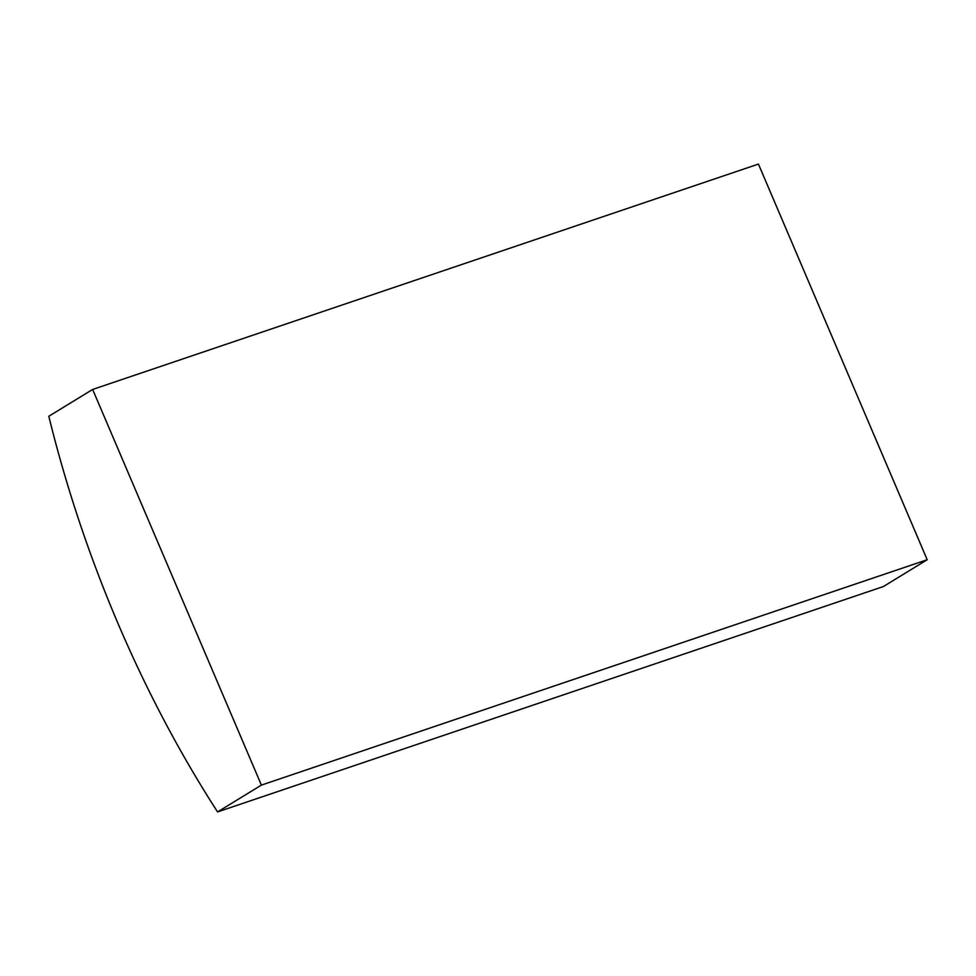 <?xml version="1.0" encoding="UTF-8"?>
<svg xmlns="http://www.w3.org/2000/svg" width="976" height="976" viewBox="0 0 976 976"><rect width="100%" height="100%" fill="white"/><g stroke="black" fill="none" stroke-linecap="round" stroke-linejoin="round"><path stroke-width="1.46" d="M217.563 811.922A792.512 462.075 71.3 0 1 48.8 416.264L92.647 389.448L261.397 785.107L217.563 811.922L883.353 586.552L927.2 559.736L261.397 785.107M927.2 559.736L758.437 164.078L92.647 389.448"/></g></svg>
